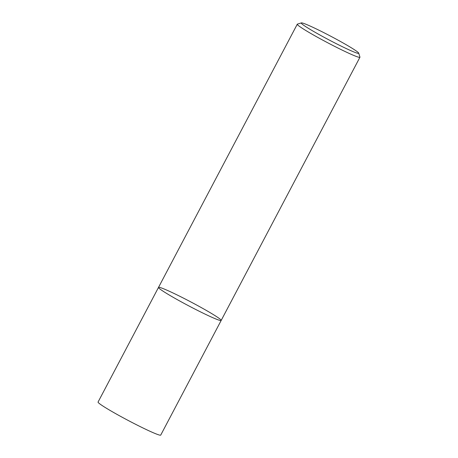 <?xml version="1.0" encoding="UTF-8"?>
<svg xmlns="http://www.w3.org/2000/svg" width="458" height="458" viewBox="0 0 458 458"><rect width="100%" height="100%" fill="white"/><g stroke="black" fill="none" stroke-linecap="round" stroke-linejoin="round"><path stroke-width="0.69" d="M217.699 319.69A35.421 2.221 -152.2 0 1 181.941 302.211A35.421 2.221 -152.2 0 1 158.508 287.401A35.421 2.221 -152.2 0 1 190.877 301.954A35.421 2.221 -152.2 0 1 221.174 320.445A35.421 2.221 -152.2 0 1 217.699 319.69A35.421 2.221 -152.2 0 1 181.941 302.211A35.421 2.221 -152.2 0 1 158.508 287.401L98.058 402.061A35.421 2.221 -152.2 0 0 121.49 416.866A35.421 2.221 -152.2 0 0 157.249 434.344A35.421 2.221 -152.2 0 0 160.724 435.1L221.174 320.445A35.421 2.221 -152.2 0 1 217.699 319.69M358.706 53.128L359.942 57.095A35.421 2.221 -152.2 0 1 359.936 57.25A35.421 2.221 -152.2 0 1 356.467 56.5A35.421 2.221 -152.2 0 1 320.709 39.022A35.421 2.221 -152.2 0 1 297.276 24.211A35.421 2.221 -152.2 0 1 297.402 24.119L301.375 22.9A32.466 2.038 -152.2 0 1 330.934 36.325A32.466 2.038 -152.2 0 1 358.706 53.128A32.466 2.038 -152.2 0 1 355.517 52.578A32.466 2.038 -152.2 0 1 321.865 36.079A32.466 2.038 -152.2 0 1 301.375 22.9M297.276 24.211L158.508 287.401M359.936 57.25L221.174 320.445"/></g></svg>

